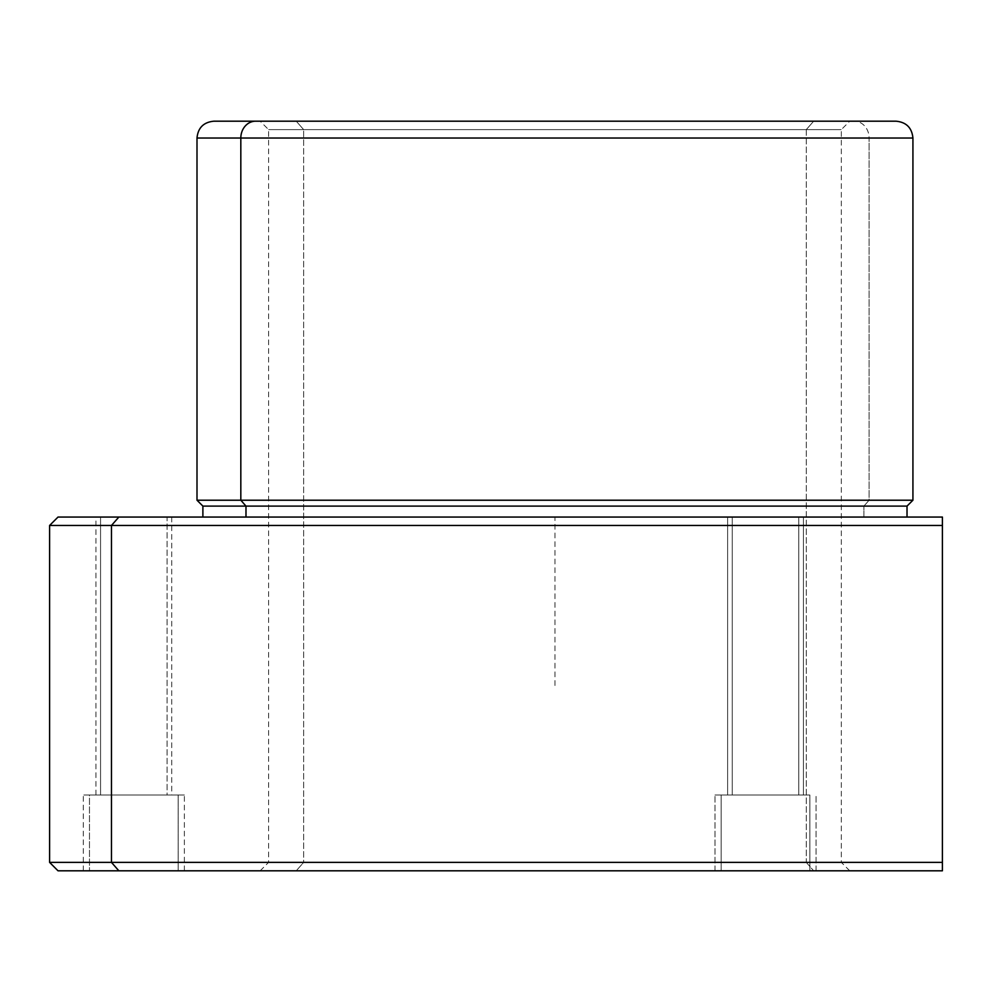 <?xml version="1.0" encoding="UTF-8"?>
<svg xmlns="http://www.w3.org/2000/svg" width="992" height="992" viewBox="0 0 992 992"><rect width="100%" height="100%" fill="white"/><g stroke="black" fill="none" stroke-linecap="round" stroke-linejoin="round"><path stroke-width="0.74" stroke-dasharray="4.96 3.72" d="M721.172 795.001L809.869 795.001L714.984 795.001L809.869 795.001L809.869 870.802L714.984 870.802L721.172 870.802L721.172 795.001L721.172 870.802L816.056 870.802L809.869 870.802L809.869 795.001L721.172 795.001L809.869 795.001L721.172 795.001L721.172 870.802L816.056 870.802L809.869 870.802L809.869 795.001L714.984 795.001L809.869 795.001L809.869 870.802L714.984 870.802L721.172 870.802L721.172 795.001M732.257 795.001L798.783 795.001L732.257 795.001L732.257 517.055L727.62 517.055L798.783 517.055L798.783 795.001L727.62 795.001L803.421 795.001L798.783 795.001L798.783 517.055L803.421 517.055L732.257 517.055L732.257 795.001L798.783 795.001L732.257 795.001L732.257 517.055L798.783 517.055L727.62 517.055L798.783 517.055L798.783 795.001L727.62 795.001L803.421 795.001L798.783 795.001L798.783 517.055L803.421 517.055L732.257 517.055L732.257 795.001M95.926 795.001L95.926 517.055L167.09 517.055L167.09 795.001L95.926 795.001L167.09 795.001L100.564 795.001L100.564 517.055L167.09 517.055L95.926 517.055L942.4 517.055L942.4 525.475L49.6 525.475L942.4 525.475L942.4 517.055L58.02 517.055M49.6 862.383L942.4 862.383L49.6 862.383M58.02 870.802L942.4 870.802L942.4 862.383L942.4 870.802L118.854 870.802M813.663 870.802L260.164 870.802L296.248 870.802L303.651 862.383L806.273 862.383L813.663 870.802L806.273 862.383L841.328 862.383L303.651 862.383L296.248 870.802L849.747 870.802L260.549 870.802L813.663 870.802M303.651 129.617L806.273 129.617L806.273 862.383L268.584 862.383L303.651 862.383L303.651 129.617L303.651 862.383L841.328 862.383L806.273 862.383L806.273 129.617L841.328 129.617L303.651 129.617L296.248 121.198L260.164 121.198L813.663 121.198L806.273 129.617L268.584 129.617L841.328 129.617L806.273 129.617L813.663 121.198L849.747 121.198L296.248 121.198L303.651 129.617M260.164 870.802L268.584 862.383L268.584 129.617L260.164 121.198L849.747 121.198L213.838 121.198M813.663 121.198L260.549 121.198L813.663 121.198M196.999 138.037L869.104 138.037A16.839 14.781 90 0 0 854.323 121.198A16.839 14.781 -90 0 1 869.104 138.037L196.999 138.037M896.074 121.198L854.323 121.198M196.999 500.216L869.104 500.216L869.104 138.037L869.104 500.216L912.925 500.216L196.999 500.216M202.889 506.106L863.92 506.106L869.104 500.216L863.92 506.106L907.023 506.106L202.889 506.106M245.991 517.055L863.92 517.055L863.92 506.106L863.92 517.055L907.023 517.055L245.991 517.055M89.478 870.802L184.363 870.802L178.176 870.802L178.176 795.001L89.478 795.001L184.363 795.001L89.478 795.001L89.478 870.802L89.478 795.001L83.291 795.001L178.176 795.001L178.176 870.802L89.478 870.802M167.09 517.055L100.564 517.055L100.564 795.001L171.728 795.001L167.09 795.001L167.09 517.055M554.962 685.509L554.962 517.055L723.416 517.055M727.62 517.055L727.62 795.001L727.62 517.055M803.421 517.055L803.421 795.001L803.421 517.055M849.747 870.802L841.328 862.383L841.328 129.617L849.747 121.198M714.984 870.802L714.984 795.001L714.984 870.802M816.056 870.802L816.056 795.001L816.056 870.802M184.363 870.802L184.363 795.001M83.291 870.802L83.291 795.001M171.728 517.055L171.728 795.001"/><path stroke-width="1.49" d="M111.464 525.475L49.6 525.475L111.464 525.475L118.854 517.055L111.464 525.475L111.464 862.383L49.6 862.383L111.464 862.383L111.464 525.475L942.4 525.475L111.464 525.475M58.02 517.055L942.4 517.055L942.4 862.383L942.4 525.475L942.4 862.383L111.464 862.383L118.854 870.802L58.02 870.802L49.6 862.383L49.6 525.475L58.02 517.055M118.854 870.802L942.4 870.802L942.4 862.383L942.4 870.802L118.854 870.802L111.464 862.383L942.4 862.383L942.4 517.055L95.926 517.055M854.323 121.198L260.164 121.198M202.889 517.055L202.889 506.106L196.999 500.216L196.999 138.037C197.991 127.807 203.608 122.19 213.838 121.198L255.601 121.198A16.839 14.781 90 0 0 240.82 138.037L196.999 138.037L240.82 138.037A16.839 14.781 -90 0 1 255.601 121.198L896.074 121.198C906.304 122.19 911.921 127.807 912.925 138.037L240.82 138.037L240.82 500.216L196.999 500.216L240.82 500.216L240.82 138.037L912.925 138.037L912.925 500.216L240.82 500.216L245.991 506.106L202.889 506.106L245.991 506.106L240.82 500.216L912.925 500.216L907.023 506.106L245.991 506.106L245.991 517.055L245.991 506.106L907.023 506.106L907.023 517.055"/></g></svg>
